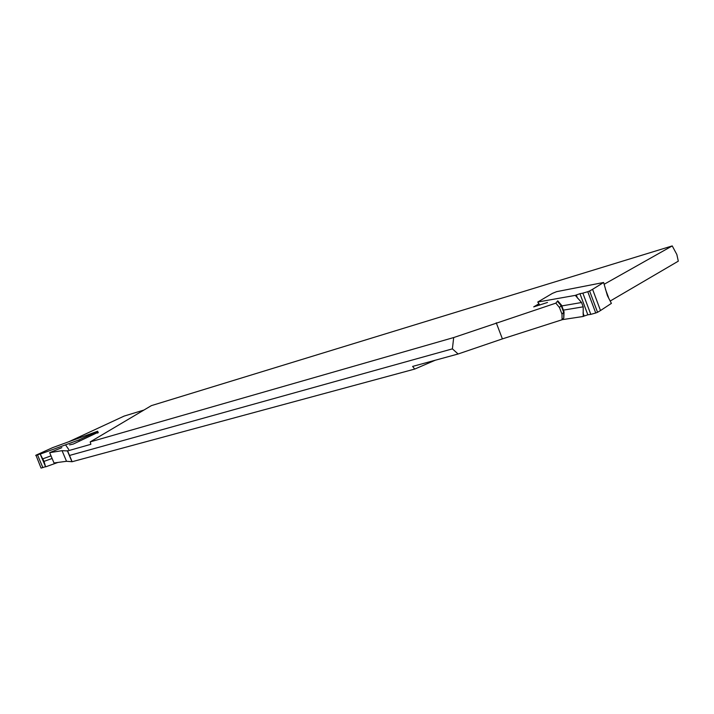 <?xml version="1.0" encoding="UTF-8"?>
<svg xmlns="http://www.w3.org/2000/svg" width="714" height="714" viewBox="0 0 714 714"><rect width="100%" height="100%" fill="white"/><g stroke="black" fill="none" stroke-linecap="round" stroke-linejoin="round"><path stroke-width="1.07" d="M597.556 312.286L595.735 313L587.774 291.705L589.603 290.991L597.556 312.286L600.501 310.545L592.575 289.322L589.603 290.991M600.501 310.545L611.398 303.379L607.409 295.667L603.625 282.485L556.688 291.642L552.457 293.365L537.758 302.04L575.297 295.373L581.58 302.504L583.204 306.833L583.204 316.472L584.195 316.025L583.017 312.884M579.938 293.686L582.856 293.142L590.799 314.356L587.845 314.812L579.938 293.686L575.297 295.373M587.845 314.812L584.195 316.025M590.799 314.356L595.735 313M562.159 319.676L583.204 316.472M582.856 293.142L587.774 291.705M603.625 282.485L592.575 289.322M539.802 305.101L537.758 302.04M69.517 455.452L72.105 461.726L414.7 369.076L412.621 366.416L458.111 353.992L452.399 348.86L69.517 455.452L67.607 450.927L90.856 444.313L90.223 441.895L453.685 337.552L555.84 303.147L557.741 300.835M452.399 348.86L453.685 337.552M414.7 369.076L435.183 360.258M72.105 461.726L66.518 461.289L54.005 462.967L49.668 452.667L61.841 447.651M69.517 444.884L73.247 444.063L98.095 432.3M67.607 450.927L62.064 450.668L49.668 452.667M143.889 410.068L124.129 416.083L68.839 441.734M547.495 302.459L533.697 306.886L538.927 303.789M90.223 441.895L151.377 405.632L672.231 245.919L604.267 284.208M564.042 312L563.792 317.989L562.088 319.747L561.989 314.196L564.042 311.795M458.111 353.992L502.397 338.891L562.088 319.747M672.231 245.919L676.845 254.514L678.3 261.163L610.47 300.88M605.445 289.224L608.471 297.354M561.507 305.128L559.49 307.555L561.989 314.196M559.49 307.555L555.84 303.147M97.425 433.148L96.854 431.783L97.648 431.238L52.711 447.607L35.95 455.211L41.055 468.081L42.858 467.59L37.503 454.872L40.85 453.711L40.225 454.095L44.027 461.387L51.792 458.593M97.648 431.238L98.282 432.746M57.95 462.431L45.598 466.858L44.027 461.387M40.136 453.917L45.553 466.626M45.5 466.644L42.858 467.59M37.503 454.872L35.7 455.398M96.854 431.783L78.602 440.074L40.225 454.095M68.714 449.463L65.572 444.884M79.656 441.136L78.602 440.074M577.474 298.086L576.287 294.936M562.891 310.206L583.204 306.833M581.58 302.504L561.311 306.003M496.248 322.782L502.397 338.891M557.58 301.495L561.249 305.833L563.73 312.437L563.792 317.989M66.518 461.289L62.064 450.668M50.694 455.969L42.929 458.781M561.579 305.333L563.98 311.706M71.873 461.512L67.321 450.659M557.884 300.996L561.409 305.074"/></g></svg>
